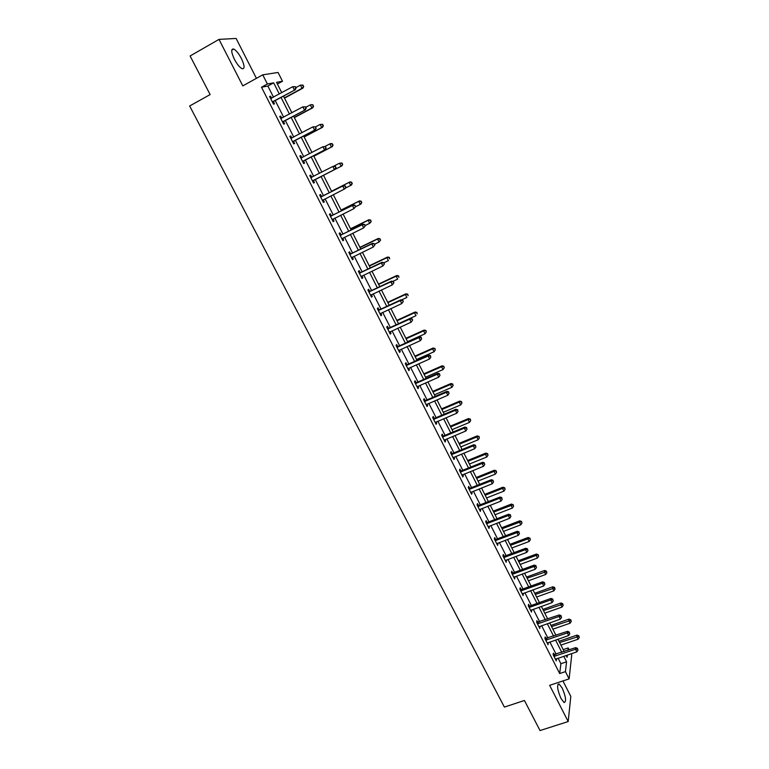 <?xml version="1.0" encoding="UTF-8"?>
<svg xmlns="http://www.w3.org/2000/svg" width="769" height="769" viewBox="0 0 769 769"><rect width="100%" height="100%" fill="white"/><g stroke="black" fill="none" stroke-linecap="round" stroke-linejoin="round"><path stroke-width="1.15" d="M562.226 688.092L559.082 684.006C556.66 684.833 557.294 689.658 560.995 698.492L564.119 702.558C566.532 701.674 565.897 696.849 562.226 688.092M241.408 58.521C238.736 53.513 236.17 50.35 233.718 49.043C230.854 48.63 231.085 52.042 234.401 59.271C237.083 64.288 239.64 67.432 242.062 68.71C244.927 69.095 244.705 65.701 241.408 58.521M563.206 649.622L568.185 647.931L569.166 649.863M571.136 653.775L571.732 654.957L569.108 678.883L565.436 671.625L566.57 661.811L563.773 656.274M256.413 78.342L236.121 38.45L219.002 39.392L190.097 55.974L210.129 94.577L189.655 105.987L504.387 707.086L524.42 700.482L540.021 730.55L568.185 721.553L570.809 696.406L562.937 680.93M273.504 97.173L267.862 86.041L261.498 87.233L267.391 83.984L262.748 74.833L278.061 72.459L282.492 81.245L276.523 82.331L281.752 92.684M277.388 84.042L282.492 81.245M261.498 87.233L559.678 673.548L560.909 663.714L558.102 658.187M556.131 654.294L549.883 641.99M547.922 638.116L541.616 625.687M539.665 621.842L533.292 609.279M531.35 605.453L524.91 592.755M522.978 588.948L516.47 576.116M514.557 572.338L507.973 559.371M506.069 555.622L499.417 542.51M497.533 538.781L490.805 525.535M488.93 521.834L482.134 508.434M480.269 504.762L473.406 491.228M471.56 487.584L464.611 473.896M462.784 470.282L455.767 456.45M453.941 452.864L446.847 438.878M445.049 435.321L437.878 421.191M436.081 417.654L428.842 403.369M427.064 399.87L419.739 385.432M417.98 381.962L410.569 367.361M408.829 363.92L401.341 349.174M399.611 345.762L392.046 330.843M390.335 327.469L382.683 312.397M380.991 309.051L373.253 293.806M371.581 290.499L363.766 275.091M362.103 271.813L354.201 256.24M352.548 252.991L344.57 237.246M342.936 234.036L334.861 218.117M333.256 214.945L325.095 198.854M323.499 195.72L315.252 179.456M313.665 176.332L305.36 159.971M303.736 156.761L295.402 140.343M293.729 137.045L285.376 120.57M283.655 117.186L275.273 100.643M271.62 98.201L270.621 96.221L269.573 96.442L273.495 104.151L274.523 103.911L273.466 101.835M281.771 118.195L280.743 116.167L279.733 116.446L283.626 124.097L284.617 123.799L283.578 121.742M291.836 138.016L290.797 135.969L289.817 136.296L293.681 143.899L294.642 143.543L293.604 141.496M301.813 157.655L300.775 155.617L299.833 156.011L303.659 163.547L304.591 163.143L303.563 161.115M311.705 177.149L310.686 175.13L309.772 175.572L313.569 183.06L314.473 182.599L313.454 180.59M321.538 196.508L320.519 194.499L319.635 194.999L323.413 202.43L324.287 201.92L323.268 199.921M331.295 215.724L330.286 213.734L329.43 214.272L333.179 221.655L334.015 221.097L333.015 219.107M340.975 234.795L339.975 232.824L339.148 233.42L342.868 240.745L343.685 240.13L342.686 238.169M350.597 253.741L349.597 251.78L348.809 252.424L352.5 259.701L353.288 259.038L352.327 257.144M360.142 272.543L359.152 270.601L358.392 271.294L362.055 278.513L362.814 277.801L361.891 275.984M369.62 291.22L368.639 289.288L367.909 290.028L371.542 297.199L372.273 296.44L371.389 294.69M379.04 309.763L378.06 307.84L377.358 308.629L380.972 315.751L381.674 314.944L380.818 313.262M388.383 328.171L387.422 326.267L386.73 327.094L390.325 334.169L390.998 333.313L390.181 331.699M397.669 346.444L396.708 344.56L396.054 345.435L399.611 352.452L400.264 351.558L399.476 350.01M406.878 364.602L405.926 362.718L405.301 363.641L408.839 370.62L409.454 369.668L408.704 368.188M416.029 382.626L415.087 380.761L414.481 381.732L418 388.653L418.596 387.663L417.875 386.24M425.122 400.524L424.18 398.669L423.604 399.688L427.093 406.561L427.66 405.523L426.978 404.167M434.149 418.298L433.216 416.452L432.659 417.509L436.129 424.344L436.667 423.267L436.013 421.97M443.107 435.946L442.185 434.12L441.656 435.225L445.097 442.002L445.616 440.877L444.991 439.657M452.009 453.479L451.086 451.663L450.586 452.806L454.008 459.535L454.498 458.382L453.902 457.209M460.842 470.888L459.929 469.08L459.458 470.272L462.851 476.953L463.323 475.751L462.755 474.646M469.628 488.171L468.715 486.383L468.263 487.613L471.637 494.256L472.079 493.006L471.551 491.968M478.347 505.348L477.443 503.57L477.02 504.839L480.365 511.433L480.279 509.165M487.008 522.401L486.104 520.642L485.71 521.94L489.036 528.495L488.949 526.246M495.601 539.338L494.717 537.589L494.332 538.934L497.639 545.442L497.572 543.212M504.147 556.17L503.262 554.43L502.907 555.814L506.194 562.274L506.127 560.053M512.635 572.876L511.76 571.156L511.423 572.569L514.682 578.99L514.624 576.798M521.065 589.477L520.19 587.766L519.882 589.227L523.112 595.6L523.064 593.418M529.437 605.972L528.563 604.261L528.284 605.761L531.494 612.095L531.446 609.932M537.752 622.352L536.887 620.65L536.627 622.188L539.819 628.475L539.771 626.331M546.009 638.616L545.154 636.934L544.913 638.501L548.086 644.749L548.047 642.624M554.218 654.784L553.372 653.112L553.142 654.717L556.295 660.917L556.266 658.812M569.108 678.883L549.652 685.333L568.185 721.553M559.678 673.548L565.436 671.625M219.002 39.392L242.802 85.888L262.748 74.833M566.157 655.467L567.089 657.322L567.359 655.053M567.916 650.286L568.185 647.931M283.511 96.163L291.893 112.755M293.614 116.148L301.967 132.681M303.64 135.988L311.964 152.464M313.589 155.684L321.884 172.102M323.47 175.245L331.718 191.548M333.304 194.701L341.465 210.85M343.08 214.032L351.145 229.998M352.769 233.218L360.757 249.021M362.401 252.27L370.293 267.9M371.956 271.188L379.771 286.645M381.453 289.971L389.172 305.255M390.873 308.609L398.515 323.739M400.226 327.123L407.791 342.09M409.521 345.512L417 360.305M418.74 363.756L426.141 378.396M427.9 381.885L435.216 396.371M436.994 399.88L444.232 414.212M446.03 417.75L453.191 431.928M454.998 435.494L462.082 449.519M463.899 453.124L470.907 466.994M472.743 470.628L479.683 484.355M481.529 488.007L488.392 501.59M490.257 505.271L497.043 518.7M498.918 522.411L505.637 535.705M507.521 539.444L514.163 552.594M516.066 556.352L522.641 569.368M524.554 573.155L531.062 586.026M532.984 589.833L539.425 602.569M541.366 606.405L547.73 619.007M549.681 622.871L555.977 635.338M557.948 639.222L564.177 651.554M279.31 94.01L273.668 82.85L267.391 83.984M561.793 652.362L555.564 640.039M553.593 636.155L547.297 623.707M545.346 619.843L538.973 607.26M537.031 603.425L530.6 590.698M528.668 586.891L522.161 574.03M520.248 570.242L513.673 557.246M511.769 553.488L505.127 540.347M503.234 536.618L496.514 523.333M494.64 519.633L487.854 506.204M485.989 502.522L479.125 488.959M477.28 485.306L470.34 471.589M468.504 467.965L461.496 454.104M459.67 450.509L452.585 436.494M450.778 432.928L443.617 418.769M441.819 415.231L434.581 400.909M432.803 397.4L425.488 382.933M423.719 379.453L416.327 364.823M414.578 361.382L407.099 346.588M405.369 343.176L397.804 328.228M396.093 324.845L388.451 309.734M386.749 306.379L379.021 291.105M377.348 287.779L369.533 272.341M367.87 269.054L359.979 253.443M358.325 250.194L350.347 234.41M348.713 231.19L340.648 215.243M339.033 212.061L330.872 195.932M329.286 192.788L321.038 176.486M319.452 173.352L311.157 156.953M309.523 153.733L301.198 137.276M299.526 133.969L291.172 117.455M289.461 114.062L281.07 97.49M267.862 86.041L273.668 82.85M560.909 663.714L566.57 661.811M269.717 96.711L270.621 96.221M279.839 116.657L280.743 116.167M289.894 136.449L290.797 135.969M299.872 156.097L300.775 155.617M309.782 175.601L310.686 175.13M323.384 202.372L324.287 201.92M333.121 221.539L334.015 221.097M342.782 240.572L343.685 240.13M352.385 259.47L353.288 259.038M361.911 278.234L362.814 277.801M371.379 296.863L372.273 296.44M380.77 315.357L381.674 314.944M390.104 333.727L390.998 333.313M399.361 351.962L400.264 351.558M408.56 370.072L409.454 369.668M417.692 388.047L418.596 387.663M426.766 405.907L427.66 405.523M435.773 423.642L436.667 423.267M444.722 441.252L445.616 440.877M453.604 458.747L454.498 458.382M462.429 476.117L463.323 475.751M471.186 493.362L472.079 493.006M479.894 510.501L480.779 510.145M488.536 527.515L489.43 527.169M497.12 544.414L498.014 544.077M505.646 561.207L506.54 560.87M514.115 577.875L515.009 577.557M522.536 594.447L523.42 594.12M530.889 610.894L531.773 610.576M539.194 627.235L540.078 626.927M547.432 643.47L548.316 643.172M555.631 659.6L556.516 659.302M272.957 101.575L295.334 89.723L272.437 102.075M295.7 88.06L294.354 89.935L292.72 86.695L295.44 86.686L295.7 88.06L295.44 86.686M270.63 98.528L292.72 86.695L295.046 86.772M273.995 101.335L272.764 102.729M270.563 98.394L271.409 98.317M295.334 89.723L296.084 87.983M284.511 98.134L302.967 88.108L302.025 88.3L300.439 85.128L295.902 87.608M284.386 97.894L302.025 88.3L303.717 86.397L302.707 85.205L303.342 86.474M302.707 85.205L300.439 85.128L303.082 85.128M303.717 86.397L302.967 88.108M283.098 121.54L305.428 109.813L282.579 122.04M305.822 108.208L304.476 110.082L302.861 106.862L305.553 106.824L305.822 108.208L305.553 106.824M280.781 118.513L302.861 106.862L305.168 106.92M284.097 121.252L282.877 122.627M280.685 118.32L281.704 118.234M305.428 109.813L306.197 108.102M293.162 141.361L315.444 129.75L292.643 141.852M315.867 128.202L314.531 130.076L312.925 126.875L315.588 126.808L315.867 128.202L315.588 126.808M290.865 138.353L312.925 126.875L315.223 126.933M294.133 141.015L292.902 142.371M290.73 138.093L291.912 138.007M315.444 129.75L316.232 128.077M294.364 117.638L312.81 107.756L311.906 108.006L310.32 104.863L305.793 107.295M294.267 117.455L311.906 108.006L313.569 106.084L312.579 104.92L313.214 106.18M312.579 104.92L311.234 104.613L312.945 104.824M313.569 106.084L312.81 107.756M304.149 136.997L322.586 127.27L321.711 127.567L320.144 124.443L315.607 126.847M304.082 136.872L321.711 127.567L323.355 125.626L322.384 124.501L323.009 125.751M322.384 124.501L320.144 124.443L322.73 124.376M323.355 125.626L322.586 127.27M303.149 161.038L325.393 149.542L302.63 161.519M325.835 148.052L324.508 149.917L322.913 146.744L325.547 146.639L325.835 148.052L325.547 146.639M300.862 158.049L322.913 146.744L325.2 146.792M304.091 160.634L302.861 161.98M300.708 157.732L302.054 157.635M325.393 149.542L326.191 147.908M313.07 180.571L335.265 169.19L312.55 181.042M335.736 167.757L334.419 169.622L332.833 166.469L335.438 166.335L335.736 167.757L335.438 166.335M310.791 177.591L332.833 166.469L335.101 166.498M313.973 180.109L312.752 181.436M310.609 177.226L312.185 177.081M335.265 169.19L336.072 167.594M345.887 187.127L344.935 186.069L345.887 187.127L345.07 188.693L322.394 200.421M345.56 187.319L344.252 189.174L342.676 186.05L343.503 185.579L322.221 196.364L320.433 196.576M320.654 196.999L342.676 186.05L344.935 186.069M323.489 199.661L322.567 200.757M345.262 185.887L343.503 185.579M313.858 156.222L332.285 146.639L331.439 146.994L329.891 143.89L324.816 146.533M313.829 156.155L331.439 146.994L333.073 145.033L332.112 143.928L332.737 145.168M332.112 143.928L329.891 143.89L330.737 143.543L332.448 143.793M333.073 145.033L332.285 146.639M323.509 175.313L341.926 165.864L341.109 166.277L339.562 163.191L333.929 166.094M323.509 175.303L341.109 166.277L342.714 164.297L341.772 163.23L342.397 164.46M341.772 163.23L339.562 163.191L342.099 163.066M342.714 164.297L341.926 165.864M345.377 188.107L350.702 185.416L349.164 182.359L349.962 181.907L331.554 191.231M351.366 182.378L351.981 183.608L351.683 182.205L349.164 182.359L331.574 191.27M352.298 183.426L351.491 184.964L350.702 185.416L351.981 183.608M349.962 181.907L351.683 182.205M355.634 206.525L355.009 205.285L355.634 206.525L354.009 208.591L332.17 219.665M355.316 206.736L354.009 208.591L352.452 205.486L353.25 204.967L331.977 215.58L330.199 215.791M330.439 216.272L352.452 205.486L354.692 205.496M333.112 218.992L332.304 219.944M355.009 205.285L353.25 204.967M355.489 206.794L360.228 204.429L358.71 201.391L359.469 200.892L341.08 210.072M360.892 201.401L361.507 202.612L361.199 201.199L358.71 201.391L341.128 210.168M361.805 202.41L360.988 203.92L360.228 204.429L361.507 202.612M359.469 200.892L361.199 201.199M365.304 225.788L364.679 224.558L365.304 225.788L363.699 227.864L341.869 238.775M364.996 226.019L363.699 227.864L362.151 224.788L362.92 224.212L341.667 234.66L339.888 234.862M340.158 235.401L362.151 224.788L364.381 224.779M342.676 238.179L341.974 238.986M364.679 224.558L362.92 224.212M365.169 225.519L369.687 223.298L368.178 220.29L368.909 219.732L350.529 228.787M370.35 220.29L370.956 221.491L370.648 220.069L368.178 220.29L350.606 228.931M371.244 221.27L370.418 222.741L370.956 221.491M368.909 219.732L370.648 220.069M374.907 244.898L374.292 243.677L374.907 244.898L373.321 247.003L351.5 257.74M374.609 245.148L373.321 247.003L371.783 243.936L372.523 243.321L351.279 253.607L349.501 253.799M349.799 254.385L371.783 243.936L373.994 243.927M352.173 257.211L351.587 257.894M374.292 243.677L372.523 243.321M374.561 244.225L379.079 242.043L377.579 239.044L378.29 238.448L359.921 247.358M379.742 239.034L380.347 240.236L380.021 238.794L377.579 239.044L360.017 247.56M380.626 239.995L379.079 242.043L380.347 240.236M378.29 238.448L380.021 238.794M384.433 263.882L383.827 262.671L384.433 263.882L382.875 265.997L361.065 276.571M384.154 264.151L382.875 265.997L381.347 262.96L382.058 262.287L360.824 272.418L359.056 272.601M359.383 273.245L381.347 262.96L383.548 262.94M361.603 276.119L361.122 276.667M383.827 262.671L382.058 262.287M383.894 262.796L388.403 260.653L386.913 257.673L387.595 257.029L369.235 265.805M389.066 257.653L389.662 258.845L389.335 257.394L386.913 257.673L369.37 266.064M387.595 257.029L389.335 257.394M393.901 282.723L393.295 281.521L393.901 282.723L392.353 284.857L370.562 295.267M393.632 283.011L392.353 284.857L390.835 281.839L391.517 281.118L370.302 291.095L368.534 291.268M368.889 291.96L390.835 281.839L393.026 281.81M393.295 281.521L391.517 281.118M392.805 281.406L397.669 279.128L396.189 276.177L396.842 275.485L378.492 284.126M398.323 276.148L398.919 277.321L398.582 275.869L396.189 276.177L378.656 284.434M396.842 275.485L398.582 275.869M403.302 301.438L402.696 300.237L403.302 301.438L401.764 303.582L379.992 313.829M403.043 301.746L401.764 303.582L400.264 300.592L400.918 299.814L379.723 309.638L377.954 309.801M378.329 310.551L400.264 300.592L402.437 300.544M402.696 300.237L400.918 299.814M401.505 299.958L406.868 297.468L405.398 294.537L406.022 293.806L387.691 302.313M407.522 294.508L408.108 295.681L407.772 294.21L405.398 294.537L387.874 302.669M406.022 293.806L407.772 294.21M412.626 320.01L412.03 318.827L412.626 320.01L411.117 322.173L389.354 332.256M412.386 320.337L411.117 322.173L409.617 319.202L410.252 318.385L389.066 328.046L387.297 328.209M387.701 329.007L409.617 319.202L411.78 319.154M412.03 318.827L410.252 318.385M398.486 323.682L416 315.694L414.539 312.781L415.135 311.993L396.814 320.375M416.654 312.733L417.231 313.896L416.885 312.416L414.539 312.781L397.025 320.788M415.135 311.993L416.885 312.416M397.015 347.328L418.913 337.678L420.393 340.629L398.65 350.568M396.583 346.483L398.342 346.329L419.509 336.822L418.913 337.678L421.066 337.62L421.652 338.802L421.066 337.62M421.297 337.274L419.509 336.822M420.393 340.629L421.652 338.802M407.57 341.647L425.065 333.784L423.613 330.891L424.19 330.064L405.888 338.312M425.718 330.833L426.295 331.997L425.949 330.507L423.613 330.891L406.119 338.783M426.295 331.997L425.065 333.784M424.19 330.064L425.949 330.507M406.253 365.525L428.141 356.028L429.611 358.96L407.887 368.736M405.801 364.631L407.56 364.487L428.708 355.124L428.141 356.028L430.275 355.96L430.861 357.133L430.275 355.96M430.505 355.595L428.708 355.124M429.611 358.96L430.861 357.133M416.587 359.498L434.072 351.75L432.63 348.876L433.178 348.011L414.885 356.134M434.725 348.818L435.292 349.962L434.937 348.463L432.63 348.876L415.145 356.643M435.292 349.962L434.072 351.75M433.178 348.011L434.937 348.463M415.433 383.596L437.301 374.253L438.763 377.156L417.048 386.788M414.952 382.654L416.711 382.51L437.849 373.292L437.301 374.253L439.426 374.176L440.012 375.339L439.426 374.176M439.637 373.792L437.849 373.292M438.763 377.156L440.012 375.339M425.545 377.223L443.011 369.591L441.579 366.746L442.108 365.823L423.825 373.83M443.665 366.669L444.232 367.813L443.867 366.304L441.579 366.746L424.113 374.388M444.232 367.813L443.011 369.591M442.108 365.823L443.867 366.304M424.546 401.543L446.395 392.344L447.846 395.237L426.151 404.705M424.046 400.543L425.795 400.409L446.914 391.344L446.395 392.344L448.51 392.257L449.086 393.411L448.51 392.257M448.712 391.854L446.914 391.344M447.846 395.237L449.086 393.411M434.437 394.824L451.893 387.316L450.471 384.481L450.97 383.529L432.707 391.402M452.537 384.404L453.104 385.538L452.739 384.019L450.471 384.481L433.014 392.007M453.104 385.538L451.893 387.316M450.97 383.529L452.739 384.019M433.601 419.355L455.431 410.31L456.873 413.174L435.196 422.498M433.072 418.317L434.821 418.192L455.921 409.262L455.431 410.31L457.526 410.213L458.103 411.357L457.526 410.213M457.728 409.8L455.921 409.262M456.873 413.174L458.103 411.357M443.271 412.309L460.718 404.917L459.304 402.1L459.775 401.101L441.531 408.858M461.362 402.014L461.929 403.139L461.544 401.61L459.304 402.1L441.858 409.512M461.929 403.139L460.718 404.917M459.775 401.101L461.544 401.61M442.588 437.052L464.399 428.15L465.831 430.996L444.174 440.176M442.031 435.965L443.78 435.85L464.87 427.064L464.399 428.15L466.485 428.045L467.062 429.189L466.485 428.045M466.677 427.612L464.87 427.064M465.831 430.996L467.062 429.189M452.047 429.669L469.474 422.392L468.081 419.605L468.523 418.557L450.288 426.189M470.119 419.499L470.676 420.624L470.301 419.086L468.081 419.605L450.644 426.891M470.676 420.624L469.474 422.392M468.523 418.557L470.301 419.086M451.509 454.623L473.31 445.866L474.733 448.692L453.085 457.718M450.932 453.489L452.681 453.374L473.752 444.732L473.31 445.866L475.386 445.751L475.953 446.885L475.386 445.751M475.559 445.299L473.752 444.732M474.733 448.692L475.953 446.885M460.766 446.914L478.174 439.753L476.79 436.984L477.213 435.898L458.987 443.405M478.818 436.869L479.375 437.984L478.991 436.436L476.79 436.984L459.372 444.155M479.375 437.984L478.174 439.753M477.213 435.898L478.991 436.436M460.371 472.07L482.153 463.457L483.566 466.264L461.938 475.155M459.775 470.897L461.515 470.791L482.567 462.284L482.153 463.457L484.22 463.342L484.778 464.457L484.22 463.342M484.383 462.871L482.567 462.284M483.566 466.264L484.778 464.457M469.417 464.043L486.815 456.997L485.441 454.239L485.835 453.114L467.639 460.516M487.459 454.123L488.007 455.229L487.613 453.672L485.441 454.239L468.033 461.304M488.007 455.229L486.815 456.997M485.835 453.114L487.613 453.672M469.177 489.401L490.939 480.933L492.343 483.72L470.734 492.458M468.561 488.18L470.301 488.084L491.333 479.721L490.939 480.933L492.987 480.798L493.554 481.913L492.987 480.798M493.15 480.317L491.333 479.721M492.343 483.72L493.554 481.913M478.02 481.058L495.399 474.117L494.034 471.387L494.409 470.215L476.222 477.501M496.043 471.262L496.591 472.358L496.188 470.791L494.034 471.387L476.645 478.337M496.591 472.358L495.399 474.117M494.409 470.215L496.188 470.791M477.924 506.617L499.658 498.283L501.052 501.052L479.462 509.655M477.28 505.358L479.01 505.262L500.033 497.024L499.658 498.283L501.705 498.149L502.263 499.254L501.705 498.149M501.849 497.639L500.033 497.024M501.052 501.052L502.263 499.254M486.556 497.956L503.926 491.131L502.57 488.411L502.916 487.21L484.749 494.371M504.57 488.286L505.108 489.372L504.704 487.796L502.57 488.411L485.191 495.255M505.108 489.372L503.926 491.131M502.916 487.21L504.704 487.796M486.604 523.708L508.328 515.518L509.703 518.268L488.132 526.727M485.941 522.411L487.671 522.314L508.674 514.221L508.328 515.518L510.356 515.365L510.904 516.47L510.356 515.365M510.491 514.846L508.674 514.221M509.703 518.268L510.904 516.47M495.044 514.74L512.394 508.03L511.039 505.329L511.375 504.079L493.217 511.135M513.029 505.185L513.577 506.271L513.163 504.695L493.688 512.058M513.577 506.271L512.394 508.03M511.375 504.079L513.163 504.695M495.226 540.694L516.931 532.629L518.306 535.359L496.745 543.683M494.544 539.338L496.274 539.261L517.249 531.292L516.931 532.629L518.95 532.475L519.498 533.571L518.95 532.475M519.075 531.937L517.249 531.292M518.306 535.359L519.498 533.571M503.464 531.417L520.805 524.814L519.46 522.132L519.777 520.844L501.628 527.784M521.44 521.978L521.978 523.055L521.565 521.469L502.119 528.755M521.978 523.055L520.805 524.814M519.777 520.844L521.565 521.469M503.791 557.554L525.477 549.633L526.842 552.344L505.31 560.534M503.089 556.16L504.81 556.083L525.775 548.249L525.477 549.633L527.486 549.47L528.024 550.546L527.486 549.47M527.601 548.912L525.775 548.249M526.842 552.344L528.024 550.546M511.837 547.98L529.168 541.482L527.832 538.819L528.12 537.493L509.991 544.327M529.793 538.665L530.331 539.732L529.908 538.137L510.501 545.336M530.331 539.732L529.168 541.482M528.12 537.493L529.908 538.137M512.298 574.308L533.965 566.513L535.32 569.204L513.807 577.259M511.577 572.876L513.298 572.799L534.244 565.1L533.965 566.513L535.964 566.34L536.502 567.416L535.964 566.34M536.07 565.773L534.244 565.1M535.32 569.204L536.502 567.416M520.152 564.436L537.464 558.044L536.137 555.391L536.406 554.036L518.296 560.755M538.098 555.228L538.627 556.295L538.194 554.689L518.825 561.812M538.627 556.295L537.464 558.044M536.406 554.036L538.194 554.689M520.757 590.948L542.395 583.277L543.741 585.959L522.247 593.879M520.007 589.467L521.728 589.4L542.645 581.825L542.395 583.277L544.385 583.104L544.913 584.171L544.385 583.104M544.481 582.518L542.645 581.825M543.741 585.959L544.913 584.171M528.418 580.787L545.711 574.491L544.394 571.857L544.635 570.463L526.544 577.077M546.336 571.694L546.865 572.742L546.432 571.136L546.336 571.694L527.092 578.173M546.865 572.742L545.711 574.491M544.635 570.463L546.432 571.136M529.149 607.472L550.767 599.935L552.104 602.588L530.629 610.384M528.38 605.953L530.101 605.895L550.998 598.445L550.767 599.935L552.748 599.753L553.276 600.81L552.748 599.753M552.834 599.147L550.998 598.445M552.104 602.588L553.276 600.81M536.618 597.023L553.901 590.832L552.594 588.218L552.815 586.785L534.734 593.293M554.526 588.045L555.045 589.092L554.612 587.468L554.526 588.045L535.311 594.427M555.045 589.092L553.901 590.832M552.815 586.785L554.612 587.468M537.483 623.89L559.082 616.478L560.409 619.122L538.954 626.783M536.695 622.332L559.294 614.95L559.082 616.478L561.053 616.286L561.581 617.344L561.053 616.286M561.13 615.671L559.294 614.95M560.409 619.122L561.581 617.344M544.769 613.162L562.033 607.068L560.736 604.472L560.937 603.002L542.876 609.404M562.658 604.29L563.177 605.328L562.735 603.703L562.658 604.29L543.472 610.576M563.177 605.328L562.033 607.068M560.937 603.002L562.735 603.703M545.769 640.192L567.349 632.906L568.666 635.53L547.23 643.067M544.961 638.597L567.532 631.349L567.349 632.906L569.3 632.704L569.829 633.762L569.3 632.704M569.377 632.08L567.532 631.349M568.666 635.53L569.829 633.762M552.873 629.186L570.117 623.198L568.829 620.612L569.012 619.112L550.96 625.408M570.742 620.429L571.261 621.458L570.809 619.824L570.742 620.429L551.575 626.62M571.261 621.458L570.117 623.198M569.012 619.112L570.809 619.824M553.997 656.39L575.548 649.228L576.865 651.843L555.449 659.244M553.171 654.755L575.721 647.633L575.548 649.228L577.5 649.026L578.019 650.065L577.5 649.026M577.557 648.382L575.721 647.633M576.865 651.843L578.019 650.065M560.918 645.104L578.153 639.212L576.865 636.655L577.029 635.117L558.996 641.308M578.769 636.453L579.288 637.482L578.836 635.838L578.769 636.453L559.63 642.567M579.288 637.482L578.153 639.212M577.029 635.117L578.836 635.838M272.572 101.912L273.601 101.671M282.704 121.867L283.713 121.579M291.067 138.333L291.711 138.112M292.768 141.688L293.739 141.333M301.073 158.03L302.015 157.635M302.765 161.355L303.697 160.952M311.003 177.581L311.916 177.139M312.675 180.878L313.589 180.427M320.865 196.989L321.74 196.489M321.346 196.854L322.221 196.364M322.528 200.267L323.403 199.757M330.651 216.252L331.497 215.705M331.131 216.127L331.977 215.58M332.304 219.511L332.996 219.05M340.359 235.381L341.186 234.785M340.84 235.256L341.667 234.66M350.01 254.376L350.799 253.732M350.491 254.251L351.279 253.607M359.584 273.235L360.353 272.534M360.065 273.11L360.824 272.418M369.091 291.951L369.831 291.211M369.572 291.836L370.302 291.095M378.531 310.541L379.242 309.753M379.011 310.426L379.723 309.638M387.912 328.997L388.585 328.161M388.383 328.882L389.066 328.046M397.217 347.328L397.871 346.444M397.688 347.213L398.342 346.329M406.455 365.525L407.089 364.593M406.936 365.41L407.56 364.487M415.635 383.587L416.24 382.616M416.116 383.491L416.711 382.51M424.748 401.533L425.324 400.514M425.228 401.428L425.795 400.409M433.803 419.355L434.35 418.288M434.274 419.249L434.821 418.192M442.79 437.052L443.309 435.946M443.261 436.946L443.78 435.85M451.711 454.623L452.21 453.47M452.182 454.527L452.681 453.374M460.573 472.07L461.044 470.888M461.044 471.983L461.515 470.791M469.378 489.401L469.83 488.171M469.849 489.315L470.301 488.084M478.126 506.617L478.549 505.348M478.597 506.531L479.01 505.262M486.806 523.708L487.21 522.401M487.277 523.622L487.671 522.314M495.428 540.694L495.803 539.338M495.899 540.607L496.274 539.261M503.993 557.554L504.349 556.17M504.464 557.477L504.81 556.083M512.5 574.308L512.836 572.886M512.971 574.232L513.298 572.799M520.949 590.948L521.257 589.487M521.42 590.871L521.728 589.4M529.351 607.472L529.63 605.972M529.812 607.395L530.101 605.895M537.685 623.89L537.944 622.352M538.146 623.813L538.415 622.275M545.971 640.192L546.211 638.626M546.432 640.125L546.672 638.549M554.199 656.39L554.411 654.784M554.66 656.322L554.882 654.717M559.082 684.006L557.89 684.391M233.718 49.043L231.738 50.158"/></g></svg>
